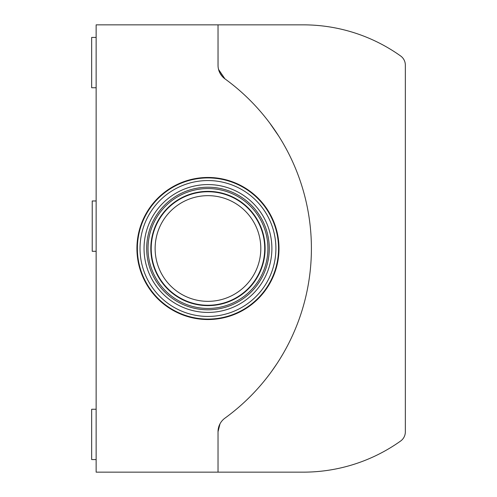 <?xml version="1.0" encoding="UTF-8"?>
<svg xmlns="http://www.w3.org/2000/svg" width="497" height="497" viewBox="0 0 497 497"><rect width="100%" height="100%" fill="white"/><g stroke="black" fill="none" stroke-linecap="round" stroke-linejoin="round"><path stroke-width="0.75" d="M232.963 412.025L234.497 410.783M232.813 84.857L233.441 85.36M244.307 94.765L245.984 96.337M255.452 105.911L257.005 107.6M259.173 110.03L260.447 111.49M266.342 118.634L267.784 120.485M269.293 122.461L270.076 123.517M269.89 373.738L269.362 374.44M256.328 390.139L255.446 391.096M96.138 24.85L96.138 472.15L218.028 472.15L218.028 431.719L218.028 472.15L303.294 472.15A167.737 167.737 0 0 0 400.644 441.013A11.182 11.182 0 0 0 405.335 431.905L405.335 65.095A11.182 11.182 0 0 0 400.644 55.987A167.737 167.737 0 0 0 303.294 24.85L96.138 24.85M222.227 76.376L224.942 78.849A16.774 16.774 0 0 1 218.028 65.281L218.028 24.85L218.046 66.058M218.028 65.281A16.774 16.774 0 0 0 224.942 78.849A209.672 209.672 0 0 1 224.942 418.151A16.774 16.774 0 0 0 218.028 431.719L220.003 423.829L218.028 431.719A16.774 16.774 0 0 1 224.942 418.151C237.423 408.609 237.423 408.609 224.942 418.151A209.672 209.672 0 0 0 224.942 78.849L218.55 69.431L219.991 73.158M219.997 423.842L219.171 425.637L219.966 423.885M222.178 76.321L220.003 73.177M96.138 409.248L91.665 409.248L91.665 459.57L96.138 459.57M96.138 37.43L91.665 37.43L91.665 87.752L96.138 87.752M136.923 248.5A71.04 71.04 0 0 0 243.48 310.022A71.04 71.04 0 0 0 243.48 186.978A71.04 71.04 0 0 0 136.923 248.5M155.126 248.5A52.837 52.837 0 0 0 234.385 294.261A52.837 52.837 0 0 0 234.385 202.739A52.837 52.837 0 0 0 155.126 248.5M137.377 248.5A70.586 70.586 0 0 0 243.257 309.631A70.586 70.586 0 0 0 243.257 187.369A70.586 70.586 0 0 0 137.377 248.5M140.03 248.5A67.934 67.934 0 0 0 241.933 307.332A67.934 67.934 0 0 0 241.933 189.668A67.934 67.934 0 0 0 140.03 248.5M151.212 248.5A56.751 56.751 0 0 0 236.342 297.647A56.751 56.751 0 0 0 236.342 199.353A56.751 56.751 0 0 0 151.212 248.5M96.138 200.974L92.225 200.974L92.225 251.296L96.138 251.296M278.631 135.948L269.716 123.032M246.195 96.542L246.966 97.275M283.135 353.647L280.14 358.648M283.135 143.353L282.302 141.937M280.438 138.843L280.14 138.352M275.854 131.693L276.81 133.134M276.63 132.867L274.095 129.121M271.53 371.507L276.705 364.021M257.986 388.306L259.962 386.07M249.016 397.724L245.984 400.663M146.671 248.5A61.293 61.293 0 0 0 238.61 301.586A61.293 61.293 0 0 0 238.61 195.414A61.293 61.293 0 0 0 146.671 248.5M148.025 248.5A59.938 59.938 0 0 0 237.933 300.412A59.938 59.938 0 0 0 237.933 196.588A59.938 59.938 0 0 0 148.025 248.5M144.043 248.5A63.92 63.92 0 0 0 239.927 303.86A63.92 63.92 0 0 0 239.927 193.14A63.92 63.92 0 0 0 144.043 248.5M150.821 248.5A57.143 57.143 0 0 0 236.535 297.989A57.143 57.143 0 0 0 236.535 199.011A57.143 57.143 0 0 0 150.821 248.5"/></g></svg>
